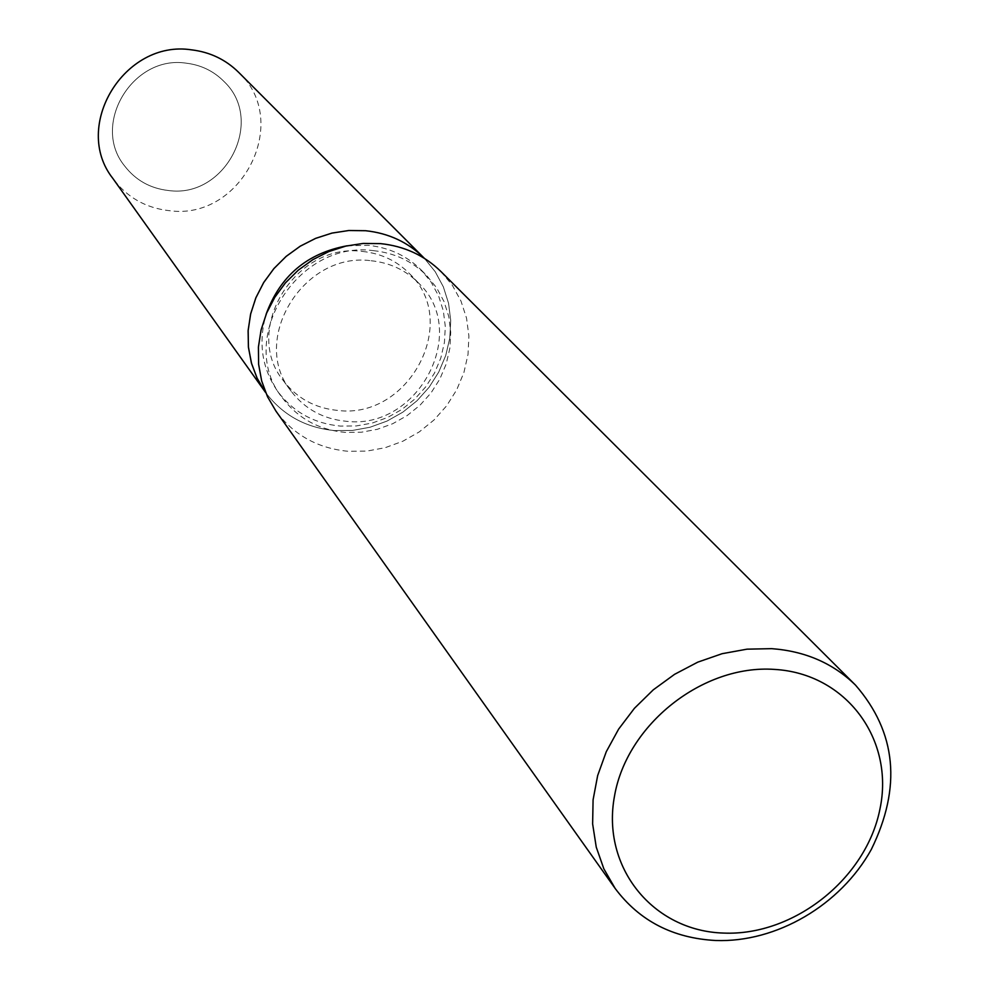 <?xml version="1.0" encoding="UTF-8"?>
<svg xmlns="http://www.w3.org/2000/svg" width="990" height="990" viewBox="0 0 990 990"><rect width="100%" height="100%" fill="white"/><g stroke="black" fill="none" stroke-linecap="round" stroke-linejoin="round"><path stroke-width="0.74" stroke-dasharray="4.95 3.71" d="M362.414 251.435C381.15 253.415 396.916 260.89 409.699 273.834C460.721 322.035 408.895 419.5 337.875 410.442C315.154 408.239 296.988 398.327 283.387 380.704C241.808 330.214 295.28 242.006 362.414 251.435M186.095 63.162C201.081 64.944 213.766 71.107 224.148 81.638C265.629 120.867 225.398 198.767 168.436 190.513C150.245 188.434 135.618 180.23 124.567 165.887C90.894 124.777 132.462 54.871 186.095 63.162C201.081 64.944 213.766 71.107 224.148 81.638C265.629 120.867 225.398 198.767 168.436 190.513C150.245 188.434 135.618 180.23 124.567 165.887C90.894 124.777 132.462 54.871 186.095 63.162M347.168 245.78L368.292 245.334C389.305 247.562 407.026 255.865 421.455 270.245L431.256 282.311L438.62 295.998L443.347 310.897L445.302 326.527L444.436 342.416L440.798 358.083L434.499 373.044L425.725 386.855L414.761 399.094L401.94 409.402L387.635 417.458L372.289 423.027L356.363 425.935L340.337 426.071C314.201 423.559 293.387 412.112 277.905 391.706C261.942 368.602 258.006 342.825 266.075 314.387M424.401 258.353L435.216 271.706L443.359 286.865L448.569 303.336L450.735 320.624L449.769 338.184L445.735 355.497L438.768 372.017L429.091 387.276L416.988 400.789L402.819 412.174L387.028 421.072L370.074 427.235L352.477 430.44L334.769 430.601C305.873 427.841 282.855 415.194 265.691 392.634C282.855 415.194 305.873 427.841 334.769 430.601L352.477 430.44L370.074 427.235L387.028 421.072L402.819 412.174L416.988 400.789L429.091 387.276L438.768 372.017L445.735 355.497L449.769 338.184L450.735 320.624L448.569 303.336L443.359 286.865L435.216 271.706L424.401 258.353M373.341 250.643C394.478 252.871 412.286 261.224 426.789 275.678L436.639 287.805L444.04 301.566L448.779 316.54L450.747 332.256L449.868 348.232L446.193 363.986L439.857 379.034L431.034 392.919L419.995 405.232L407.1 415.602L392.721 423.708L377.289 429.314L361.263 432.234L345.151 432.382C318.867 429.883 297.94 418.374 282.385 397.869C235.583 340.077 296.889 239.889 373.341 250.643M440.921 271.52L452.356 285.318L460.969 301.034L466.55 318.161L468.914 336.154L468.01 354.469L463.902 372.549L456.699 389.825L446.651 405.789L434.053 419.946L419.302 431.887L402.843 441.231L385.16 447.703L366.795 451.106L348.319 451.304C317.877 448.433 293.758 435.043 275.938 411.11M371.114 260.741C390.048 262.721 405.962 270.245 418.857 283.313C470.337 331.947 417.916 430.365 346.228 421.282C323.272 419.079 304.945 409.08 291.221 391.298C249.27 340.374 303.336 251.262 371.114 260.741M238.528 72.221C292.199 121.349 241.622 221.03 169.166 210.66C145.654 207.987 126.906 197.27 112.909 178.509M418.857 283.313L409.699 273.834M421.455 270.245L426.789 275.678M277.905 391.706L282.385 397.869M291.221 391.298L283.387 380.704"/><path stroke-width="1.49" d="M365.607 230.72C388.86 233.207 408.449 242.414 424.401 258.353L423.794 257.747C407.93 242.179 388.538 233.157 365.607 230.72L348.777 230.522L331.947 233.096L315.575 238.392L300.143 246.25L286.073 256.46L273.772 268.736L263.575 282.732L255.767 298.052L250.569 314.251L248.106 330.895L248.453 347.502L251.584 363.615L257.375 378.799L265.691 392.634L257.041 378.081L251.373 362.909L248.391 346.822L248.156 330.264L250.705 313.694L255.965 297.569L263.81 282.336L274.032 268.438L286.32 256.249L300.366 246.114L315.76 238.318L332.071 233.071L348.839 230.509L365.607 230.72M615.186 888.5L275.938 411.11L267.51 396.73L261.669 380.964L258.613 364.271L258.415 347.069L261.1 329.868L266.607 313.125L274.787 297.309L285.429 282.868L298.225 270.196L312.84 259.665L328.841 251.559L345.795 246.102L363.219 243.429L380.63 243.627C404.39 246.139 424.487 255.432 440.921 271.52L855.533 685.142C896.532 732.439 901.791 787.223 871.299 849.482C840.535 905.12 776.494 942.727 715.721 940.5C672.94 938.211 639.429 920.873 615.186 888.5L603.863 868.861L596.252 847.143L592.626 823.915L593.084 799.833L597.663 775.554L606.251 751.757L618.626 729.123L634.441 708.283L653.264 689.844L674.574 674.326L697.74 662.162L722.106 653.697L747.005 649.168L771.705 648.66C805.266 651.16 833.209 663.325 855.533 685.142M774.378 669.401C846.215 673.373 894.725 739.555 879.949 809.065C866.213 878.65 793.869 936.095 723.665 933.075C653.276 931.107 601.14 867.599 614.505 796.071C626.806 724.507 702.764 664.377 774.378 669.401M266.075 314.387C280.034 276.062 307.061 253.192 347.168 245.78M265.184 391.941L112.909 178.509C71.627 126.398 124.332 39.39 191.503 49.847C209.905 52.049 225.584 59.511 238.528 72.221L423.794 257.747"/></g></svg>
